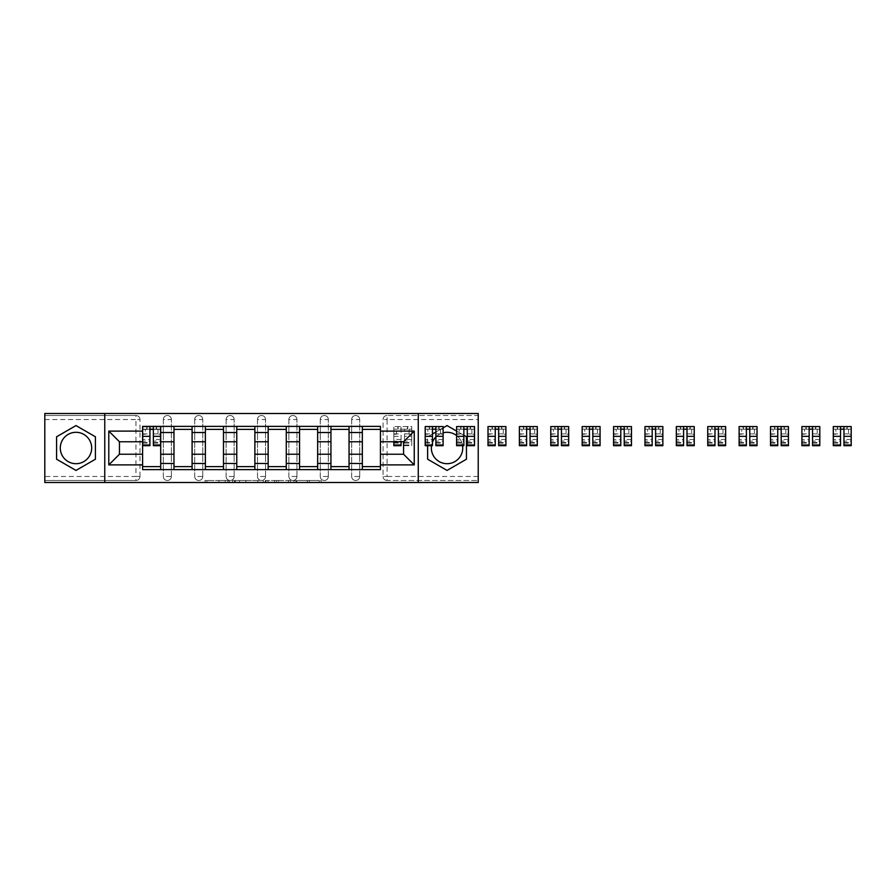 <?xml version="1.0" encoding="UTF-8"?>
<svg xmlns="http://www.w3.org/2000/svg" width="896" height="896" viewBox="0 0 896 896"><rect width="100%" height="100%" fill="white"/><g stroke="black" fill="none" stroke-linecap="round" stroke-linejoin="round"><path stroke-width="0.67" stroke-dasharray="4.48 3.36" d="M229.32 482.507L206.954 482.507L229.32 482.507L229.32 480.502L218.904 480.502L218.904 482.507L218.904 480.502L229.32 480.502L229.32 482.507L229.32 480.502L218.904 480.502L218.904 482.507L218.904 480.502L229.32 480.502L206.954 480.502L229.32 480.502M351.669 419.53A4.021 4.021 0 0 1 355.69 415.498A4.021 4.021 0 0 1 359.71 419.53A4.021 4.021 0 0 0 355.69 415.498A4.021 4.021 0 0 0 351.669 419.53L351.669 476.47A4.021 4.021 0 0 0 355.69 480.502A4.021 4.021 0 0 0 359.71 476.47L359.71 419.53A4.021 4.021 0 0 0 355.69 415.498A4.021 4.021 0 0 0 351.669 419.53L351.669 476.47A4.021 4.021 0 0 0 355.69 480.502A4.021 4.021 0 0 0 359.71 476.47L359.71 419.53L351.669 419.53M320.275 419.53A4.021 4.021 0 0 1 324.296 415.498A4.021 4.021 0 0 1 328.328 419.53A4.021 4.021 0 0 0 324.296 415.498A4.021 4.021 0 0 0 320.275 419.53L320.275 476.47A4.021 4.021 0 0 0 324.296 480.502A4.021 4.021 0 0 0 328.328 476.47L328.328 419.53A4.021 4.021 0 0 0 324.296 415.498A4.021 4.021 0 0 0 320.275 419.53L320.275 476.47A4.021 4.021 0 0 0 324.296 480.502A4.021 4.021 0 0 0 328.328 476.47L328.328 419.53L320.275 419.53M288.882 419.53A4.021 4.021 0 0 1 292.902 415.498A4.021 4.021 0 0 1 296.934 419.53A4.021 4.021 0 0 0 292.902 415.498A4.021 4.021 0 0 0 288.882 419.53L288.882 476.47A4.021 4.021 0 0 0 292.902 480.502A4.021 4.021 0 0 0 296.934 476.47L296.934 419.53A4.021 4.021 0 0 0 292.902 415.498A4.021 4.021 0 0 0 288.882 419.53L288.882 476.47A4.021 4.021 0 0 0 292.902 480.502A4.021 4.021 0 0 0 296.934 476.47L296.934 419.53L288.882 419.53M257.488 419.53A4.021 4.021 0 0 1 261.52 415.498A4.021 4.021 0 0 1 265.541 419.53A4.021 4.021 0 0 0 261.52 415.498A4.021 4.021 0 0 0 257.488 419.53L257.488 476.47A4.021 4.021 0 0 0 261.52 480.502A4.021 4.021 0 0 0 265.541 476.47L265.541 419.53A4.021 4.021 0 0 0 261.52 415.498A4.021 4.021 0 0 0 257.488 419.53L257.488 476.47A4.021 4.021 0 0 0 261.52 480.502A4.021 4.021 0 0 0 265.541 476.47L265.541 419.53L257.488 419.53M226.106 419.53A4.021 4.021 0 0 1 230.126 415.498A4.021 4.021 0 0 1 234.147 419.53A4.021 4.021 0 0 0 230.126 415.498A4.021 4.021 0 0 0 226.106 419.53L226.106 476.47A4.021 4.021 0 0 0 230.126 480.502A4.021 4.021 0 0 0 234.147 476.47L234.147 419.53A4.021 4.021 0 0 0 230.126 415.498A4.021 4.021 0 0 0 226.106 419.53L226.106 476.47A4.021 4.021 0 0 0 230.126 480.502A4.021 4.021 0 0 0 234.147 476.47L234.147 419.53L226.106 419.53M194.712 419.53A4.021 4.021 0 0 1 198.733 415.498A4.021 4.021 0 0 1 202.765 419.53A4.021 4.021 0 0 0 198.733 415.498A4.021 4.021 0 0 0 194.712 419.53L194.712 476.47A4.021 4.021 0 0 0 198.733 480.502A4.021 4.021 0 0 0 202.765 476.47L202.765 419.53A4.021 4.021 0 0 0 198.733 415.498A4.021 4.021 0 0 0 194.712 419.53L194.712 476.47A4.021 4.021 0 0 0 198.733 480.502A4.021 4.021 0 0 0 202.765 476.47L202.765 419.53L194.712 419.53M163.318 419.53A4.021 4.021 0 0 1 167.339 415.498A4.021 4.021 0 0 1 171.371 419.53A4.021 4.021 0 0 0 167.339 415.498A4.021 4.021 0 0 0 163.318 419.53L163.318 476.47A4.021 4.021 0 0 0 167.339 480.502A4.021 4.021 0 0 0 171.371 476.47L171.371 419.53A4.021 4.021 0 0 0 167.339 415.498A4.021 4.021 0 0 0 163.318 419.53L163.318 476.47A4.021 4.021 0 0 0 167.339 480.502A4.021 4.021 0 0 0 171.371 476.47L171.371 419.53L163.318 419.53M75.992 463.691A15.691 15.691 0 0 1 60.29 448A15.691 15.691 0 0 1 75.992 432.309A15.691 15.691 0 0 1 91.683 448A15.691 15.691 0 0 1 75.992 463.691M447.048 463.691A15.691 15.691 0 0 1 431.346 448A15.691 15.691 0 0 1 447.048 432.309A15.691 15.691 0 0 1 462.739 448A15.691 15.691 0 0 1 447.048 463.691M431.525 445.682A15.691 15.691 0 0 1 432.454 442.21M435.882 436.968A15.691 15.691 0 0 1 443.117 432.802M319.245 482.507L295.938 482.507L319.245 482.507L319.245 480.502L309.266 480.502L321.216 480.502L321.216 482.507L321.216 480.502L295.938 480.502L321.216 480.502L321.216 482.507L321.216 480.502L319.245 480.502L319.245 482.507M307.294 482.507L296.722 482.507L307.294 482.507L307.294 480.502L309.266 480.502L307.294 480.502L307.294 482.507L307.294 480.502L296.722 480.502L296.722 482.507L296.722 480.502L307.294 480.502L307.294 482.507M293.955 482.507L295.938 482.507L293.955 482.507L293.955 480.502L295.938 480.502L293.955 480.502L293.955 482.507M204.982 482.507L206.954 482.507L204.982 482.507L204.982 480.502L206.954 480.502L204.982 480.502L204.982 482.507M478.229 476.47L387.083 476.47L387.083 480.502L478.229 480.502L478.229 482.507L44.8 482.507L44.8 480.502L135.957 480.502A4.021 4.021 0 0 0 139.978 476.47L139.978 419.53A4.021 4.021 0 0 0 135.957 415.498A4.021 4.021 0 0 1 139.978 419.53A4.021 4.021 0 0 0 135.957 415.498L44.8 415.498L44.8 413.493L478.229 413.493L478.229 415.498L387.083 415.498A4.021 4.021 0 0 0 383.051 419.53L383.051 476.47A4.021 4.021 0 0 0 387.083 480.502A4.021 4.021 0 0 1 383.051 476.47A4.021 4.021 0 0 0 387.083 480.502L478.229 480.502L478.229 415.498L387.083 415.498A4.021 4.021 0 0 0 383.051 419.53L383.051 476.47L387.083 476.47L387.083 419.53L478.229 419.53M259.784 482.507L257.813 482.507L259.784 482.507L259.784 480.502L259.784 482.507M234.506 482.507L257.813 482.507L232.534 482.507L234.506 482.507L234.506 480.502L259.784 480.502L232.534 480.502L232.534 482.507L232.534 480.502L234.506 480.502L234.506 482.507M265.216 482.507L290.506 482.507L263.245 482.507L265.216 482.507L265.216 480.502L290.506 480.502L290.506 482.507L290.506 480.502L278.555 480.502L278.555 482.507M456.602 435.546A15.691 15.691 0 0 1 462.571 445.682M139.978 476.47L139.978 419.53L135.957 419.53L135.957 476.47L44.8 476.47L44.8 480.502L135.957 480.502A4.021 4.021 0 0 0 139.978 476.47A4.021 4.021 0 0 1 135.957 480.502L135.957 476.47L139.978 476.47M44.8 419.53L135.957 419.53L135.957 415.498L44.8 415.498L44.8 476.47M362.331 426.373L380.442 426.373L380.442 429.386L362.331 429.386L362.331 426.373L349.048 426.373L349.048 429.386L330.938 429.386L330.938 426.373L317.654 426.373L317.654 429.386L299.544 429.386L299.544 426.373L286.272 426.373L286.272 429.386L268.162 429.386L268.162 426.373L254.878 426.373L254.878 429.386L236.768 429.386L236.768 426.373L223.485 426.373L223.485 429.386L205.374 429.386L205.374 426.373L192.091 426.373L192.091 429.386L173.981 429.386L173.981 426.373L160.709 426.373L160.709 429.386L142.598 429.386L142.598 466.614L160.709 466.614L160.709 429.386M160.709 466.614L160.709 469.627L173.981 469.627L173.981 466.614L192.091 466.614L192.091 429.386M173.981 429.386L173.981 466.614M192.091 466.614L192.091 469.627L205.374 469.627L205.374 466.614L223.485 466.614L223.485 429.386M205.374 429.386L205.374 466.614M223.485 466.614L223.485 469.627L236.768 469.627L236.768 466.614L254.878 466.614L254.878 429.386M236.768 429.386L236.768 466.614M254.878 466.614L254.878 469.627L268.162 469.627L268.162 466.614L286.272 466.614L286.272 429.386M268.162 429.386L268.162 466.614M286.272 466.614L286.272 469.627L299.544 469.627L299.544 466.614L317.654 466.614L317.654 429.386M299.544 429.386L299.544 466.614M317.654 466.614L317.654 469.627L330.938 469.627L330.938 466.614L349.048 466.614L349.048 429.386M330.938 429.386L330.938 466.614M349.048 466.614L349.048 469.627L362.331 469.627L362.331 466.614L380.442 466.614L380.442 429.386M362.331 429.386L362.331 466.614M349.048 454.238L362.331 454.238M317.654 454.238L330.938 454.238M286.272 454.238L299.544 454.238M254.878 454.238L268.162 454.238M223.485 454.238L236.768 454.238M192.091 454.238L205.374 454.238M160.709 454.238L173.981 454.238M362.331 441.762L349.048 441.762M330.938 441.762L317.654 441.762M299.544 441.762L286.272 441.762M268.162 441.762L254.878 441.762M236.768 441.762L223.485 441.762M205.374 441.762L192.091 441.762M173.981 441.762L160.709 441.762M142.598 441.762L119.459 441.762L119.459 454.238L142.598 454.238M104.765 482.507L104.765 413.493M418.264 482.507L418.264 413.493M463.848 435.277L456.602 431.099M432.454 434L427.627 436.789L427.627 444.987M443.117 427.84L435.882 432.029M380.442 454.238L403.581 454.238L403.581 441.762L380.442 441.762M160.709 469.627L142.598 469.627L142.598 466.614M142.598 429.386L142.598 426.373L160.709 426.373M173.981 426.373L192.091 426.373M205.374 426.373L223.485 426.373M236.768 426.373L254.878 426.373M268.162 426.373L286.272 426.373M299.544 426.373L317.654 426.373M330.938 426.373L349.048 426.373M380.442 466.614L380.442 469.627L362.331 469.627M349.048 469.627L330.938 469.627M317.654 469.627L299.544 469.627M286.272 469.627L268.162 469.627M254.878 469.627L236.768 469.627M223.485 469.627L205.374 469.627M192.091 469.627L173.981 469.627M142.699 429.386L149.934 429.386M153.362 429.386L160.608 429.386M359.71 476.47A4.021 4.021 0 0 1 355.69 480.502A4.021 4.021 0 0 1 351.669 476.47L359.71 476.47M328.328 476.47A4.021 4.021 0 0 1 324.296 480.502A4.021 4.021 0 0 1 320.275 476.47L328.328 476.47M296.934 476.47A4.021 4.021 0 0 1 292.902 480.502A4.021 4.021 0 0 1 288.882 476.47L296.934 476.47M265.541 476.47A4.021 4.021 0 0 1 261.52 480.502A4.021 4.021 0 0 1 257.488 476.47L265.541 476.47M234.147 476.47A4.021 4.021 0 0 1 230.126 480.502A4.021 4.021 0 0 1 226.106 476.47L234.147 476.47M202.765 476.47A4.021 4.021 0 0 1 198.733 480.502A4.021 4.021 0 0 1 194.712 476.47L202.765 476.47M171.371 476.47A4.021 4.021 0 0 1 167.339 480.502A4.021 4.021 0 0 1 163.318 476.47L171.371 476.47M95.413 436.789L75.992 425.578L56.571 436.789L56.571 459.211L75.992 470.422L95.413 459.211L95.413 436.789M466.458 436.789L447.048 425.578L427.627 436.789L427.627 459.211L447.048 470.422L466.458 459.211L466.458 436.789M236.678 482.507L239.546 482.507L236.678 482.507L236.678 480.502L235.301 480.502L235.301 482.507L235.301 480.502L239.546 480.502L236.678 480.502L236.678 482.507M239.546 482.507L245.862 482.507L239.546 482.507L239.546 480.502L245.862 480.502L245.862 482.507L245.862 480.502L239.546 480.502L239.546 482.507M265.216 480.502L276.573 480.502L276.573 482.507L276.573 480.502L274.602 480.502L276.573 480.502L276.573 482.507L276.573 480.502L278.555 480.502M266.011 480.502L266.011 482.507L266.011 480.502M263.245 480.502L263.245 482.507L263.245 480.502M160.608 439.488L153.362 439.488L153.362 429.184L160.608 429.184L160.608 426.574L156.274 426.574L156.274 429.184L160.608 429.184L157.987 429.184L157.987 434.213L160.608 434.213L160.608 429.184L160.608 434.213L157.987 434.213L157.987 429.184L160.608 429.184L160.608 445.682M142.699 443.072L149.934 443.072L149.934 439.488L142.699 439.488L142.699 443.072L142.699 429.184L156.274 429.184L156.274 426.574L142.699 426.574L142.699 434.213L145.309 434.213L145.309 429.184L142.699 429.184L142.699 434.213L145.309 434.213L145.309 429.184L142.699 429.184L149.934 429.184L149.934 426.574M153.362 439.488L153.362 441.112L160.608 441.112M153.362 441.112L153.362 445.682M142.699 433.877L149.934 433.877L149.934 429.184M149.934 433.877L149.934 443.072M149.934 439.488L149.934 445.682M142.699 439.488L142.699 441.112L149.934 441.112M142.699 441.112L142.699 445.682M153.362 429.184L153.362 426.574M147.022 426.574L147.022 429.184L147.022 426.574M393.826 441.762L393.826 426.574L393.826 434.213L396.435 434.213L396.435 429.184L393.826 429.184L393.826 434.213L396.435 434.213L396.435 429.184L393.826 429.184L407.4 429.184L407.4 426.574L407.4 429.184L411.734 429.184L409.114 429.184L409.114 434.213L411.734 434.213L411.734 429.184L411.734 434.213L409.114 434.213L409.114 429.184L411.734 429.184L411.734 445.682L411.734 426.574L393.826 426.574L411.734 426.574L411.734 429.184L404.488 429.184L404.488 436.341L411.734 436.341M411.734 439.488L404.488 439.488L404.488 443.072L404.488 429.184L401.061 429.184L401.061 426.574L401.061 441.762M404.488 439.488L404.488 441.112L411.734 441.112M404.488 441.112L404.488 436.341M401.061 439.488L393.826 439.488L393.826 429.184L401.061 429.184L401.061 445.682M393.826 439.488L393.826 441.112L401.061 441.112M393.826 441.112L393.826 445.682M398.149 426.574L398.149 429.184L398.149 426.574M443.117 439.488L435.882 439.488L435.882 429.184L443.117 429.184L443.117 426.574L438.794 426.574L438.794 429.184L443.117 429.184L440.507 429.184L440.507 434.213L443.117 434.213L443.117 429.184L443.117 434.213L440.507 434.213L440.507 429.184L443.117 429.184L443.117 445.682M425.208 443.072L432.454 443.072L432.454 439.488L425.208 439.488L425.208 443.072L425.208 429.184L438.794 429.184L438.794 426.574L425.208 426.574L425.208 434.213L427.829 434.213L427.829 429.184L425.208 429.184L425.208 434.213L427.829 434.213L427.829 429.184L425.208 429.184L432.454 429.184L432.454 426.574M435.882 439.488L435.882 441.112L443.117 441.112M435.882 441.112L435.882 445.682M425.208 433.877L432.454 433.877L432.454 429.184M432.454 433.877L432.454 443.072M432.454 439.488L432.454 445.682M425.208 439.488L425.208 441.112L432.454 441.112M425.208 441.112L425.208 445.682M435.882 429.184L435.882 426.574M429.542 426.574L429.542 429.184L429.542 426.574M474.51 439.488L467.264 439.488L467.264 429.184L474.51 429.184L474.51 426.574L470.187 426.574L470.187 429.184L474.51 429.184L471.89 429.184L471.89 434.213L474.51 434.213L474.51 429.184L474.51 434.213L471.89 434.213L471.89 429.184L474.51 429.184L474.51 445.682M456.602 443.072L463.848 443.072L463.848 439.488L456.602 439.488L456.602 443.072L456.602 429.184L470.187 429.184L470.187 426.574L456.602 426.574L456.602 434.213L459.222 434.213L459.222 429.184L456.602 429.184L456.602 434.213L459.222 434.213L459.222 429.184L456.602 429.184L463.848 429.184L463.848 426.574M467.264 439.488L467.264 441.112L474.51 441.112M467.264 441.112L467.264 445.682M456.602 433.877L463.848 433.877L463.848 429.184M463.848 433.877L463.848 443.072M463.848 439.488L463.848 445.682M456.602 439.488L456.602 441.112L463.848 441.112M456.602 441.112L456.602 445.682M467.264 429.184L467.264 426.574M460.925 426.574L460.925 429.184L460.925 426.574M505.904 439.488L498.658 439.488L498.658 429.184L505.904 429.184L505.904 426.574L501.581 426.574L501.581 429.184L505.904 429.184L503.283 429.184L503.283 434.213L505.904 434.213L505.904 429.184L505.904 434.213L503.283 434.213L503.283 429.184L505.904 429.184L505.904 445.682M487.995 443.072L495.242 443.072L495.242 439.488L487.995 439.488L487.995 443.072L487.995 429.184L501.581 429.184L501.581 426.574L487.995 426.574L487.995 434.213L490.605 434.213L490.605 429.184L487.995 429.184L487.995 434.213L490.605 434.213L490.605 429.184L487.995 429.184L495.242 429.184L495.242 426.574M498.658 439.488L498.658 441.112L505.904 441.112M498.658 441.112L498.658 445.682M487.995 433.877L495.242 433.877L495.242 429.184M495.242 433.877L495.242 443.072M495.242 439.488L495.242 445.682M487.995 439.488L487.995 441.112L495.242 441.112M487.995 441.112L487.995 445.682M498.658 429.184L498.658 426.574M492.318 426.574L492.318 429.184L492.318 426.574M537.298 439.488L530.051 439.488L530.051 429.184L537.298 429.184L537.298 426.574L532.963 426.574L532.963 429.184L537.298 429.184L534.677 429.184L534.677 434.213L537.298 434.213L537.298 429.184L537.298 434.213L534.677 434.213L534.677 429.184L537.298 429.184L537.298 445.682M519.389 443.072L526.624 443.072L526.624 439.488L519.389 439.488L519.389 443.072L519.389 429.184L532.963 429.184L532.963 426.574L519.389 426.574L519.389 434.213L521.998 434.213L521.998 429.184L519.389 429.184L519.389 434.213L521.998 434.213L521.998 429.184L519.389 429.184L526.624 429.184L526.624 426.574M530.051 439.488L530.051 441.112L537.298 441.112M530.051 441.112L530.051 445.682M519.389 433.877L526.624 433.877L526.624 429.184M526.624 433.877L526.624 443.072M526.624 439.488L526.624 445.682M519.389 439.488L519.389 441.112L526.624 441.112M519.389 441.112L519.389 445.682M530.051 429.184L530.051 426.574M523.712 426.574L523.712 429.184L523.712 426.574M568.68 439.488L561.445 439.488L561.445 429.184L568.68 429.184L568.68 426.574L564.357 426.574L564.357 429.184L568.68 429.184L566.07 429.184L566.07 434.213L568.68 434.213L568.68 429.184L568.68 434.213L566.07 434.213L566.07 429.184L568.68 429.184L568.68 445.682M550.771 443.072L558.018 443.072L558.018 439.488L550.771 439.488L550.771 443.072L550.771 429.184L564.357 429.184L564.357 426.574L550.771 426.574L550.771 434.213L553.392 434.213L553.392 429.184L550.771 429.184L550.771 434.213L553.392 434.213L553.392 429.184L550.771 429.184L558.018 429.184L558.018 426.574M561.445 439.488L561.445 441.112L568.68 441.112M561.445 441.112L561.445 445.682M550.771 433.877L558.018 433.877L558.018 429.184M558.018 433.877L558.018 443.072M558.018 439.488L558.018 445.682M550.771 439.488L550.771 441.112L558.018 441.112M550.771 441.112L550.771 445.682M561.445 429.184L561.445 426.574M555.106 426.574L555.106 429.184L555.106 426.574M600.074 439.488L592.827 439.488L592.827 429.184L600.074 429.184L600.074 426.574L595.75 426.574L595.75 429.184L600.074 429.184L597.453 429.184L597.453 434.213L600.074 434.213L600.074 429.184L600.074 434.213L597.453 434.213L597.453 429.184L600.074 429.184L600.074 445.682M582.165 443.072L589.411 443.072L589.411 439.488L582.165 439.488L582.165 443.072L582.165 429.184L595.75 429.184L595.75 426.574L582.165 426.574L582.165 434.213L584.786 434.213L584.786 429.184L582.165 429.184L582.165 434.213L584.786 434.213L584.786 429.184L582.165 429.184L589.411 429.184L589.411 426.574M592.827 439.488L592.827 441.112L600.074 441.112M592.827 441.112L592.827 445.682M582.165 433.877L589.411 433.877L589.411 429.184M589.411 433.877L589.411 443.072M589.411 439.488L589.411 445.682M582.165 439.488L582.165 441.112L589.411 441.112M582.165 441.112L582.165 445.682M592.827 429.184L592.827 426.574M586.488 426.574L586.488 429.184L586.488 426.574M631.467 439.488L624.221 439.488L624.221 429.184L631.467 429.184L631.467 426.574L627.144 426.574L627.144 429.184L631.467 429.184L628.846 429.184L628.846 434.213L631.467 434.213L631.467 429.184L631.467 434.213L628.846 434.213L628.846 429.184L631.467 429.184L631.467 445.682M613.558 443.072L620.805 443.072L620.805 439.488L613.558 439.488L613.558 443.072L613.558 429.184L627.144 429.184L627.144 426.574L613.558 426.574L613.558 434.213L616.168 434.213L616.168 429.184L613.558 429.184L613.558 434.213L616.168 434.213L616.168 429.184L613.558 429.184L620.805 429.184L620.805 426.574M624.221 439.488L624.221 441.112L631.467 441.112M624.221 441.112L624.221 445.682M613.558 433.877L620.805 433.877L620.805 429.184M620.805 433.877L620.805 443.072M620.805 439.488L620.805 445.682M613.558 439.488L613.558 441.112L620.805 441.112M613.558 441.112L613.558 445.682M624.221 429.184L624.221 426.574M617.882 426.574L617.882 429.184L617.882 426.574M662.861 439.488L655.614 439.488L655.614 429.184L662.861 429.184L662.861 426.574L658.526 426.574L658.526 429.184L662.861 429.184L660.24 429.184L660.24 434.213L662.861 434.213L662.861 429.184L662.861 434.213L660.24 434.213L660.24 429.184L662.861 429.184L662.861 445.682M644.952 443.072L652.187 443.072L652.187 439.488L644.952 439.488L644.952 443.072L644.952 429.184L658.526 429.184L658.526 426.574L644.952 426.574L644.952 434.213L647.562 434.213L647.562 429.184L644.952 429.184L644.952 434.213L647.562 434.213L647.562 429.184L644.952 429.184L652.187 429.184L652.187 426.574M655.614 439.488L655.614 441.112L662.861 441.112M655.614 441.112L655.614 445.682M644.952 433.877L652.187 433.877L652.187 429.184M652.187 433.877L652.187 443.072M652.187 439.488L652.187 445.682M644.952 439.488L644.952 441.112L652.187 441.112M644.952 441.112L644.952 445.682M655.614 429.184L655.614 426.574M649.275 426.574L649.275 429.184L649.275 426.574M694.243 439.488L686.997 439.488L686.997 429.184L694.243 429.184L694.243 426.574L689.92 426.574L689.92 429.184L694.243 429.184L691.634 429.184L691.634 434.213L694.243 434.213L694.243 429.184L694.243 434.213L691.634 434.213L691.634 429.184L694.243 429.184L694.243 445.682M676.334 443.072L683.581 443.072L683.581 439.488L676.334 439.488L676.334 443.072L676.334 429.184L689.92 429.184L689.92 426.574L676.334 426.574L676.334 434.213L678.955 434.213L678.955 429.184L676.334 429.184L676.334 434.213L678.955 434.213L678.955 429.184L676.334 429.184L683.581 429.184L683.581 426.574M686.997 439.488L686.997 441.112L694.243 441.112M686.997 441.112L686.997 445.682M676.334 433.877L683.581 433.877L683.581 429.184M683.581 433.877L683.581 443.072M683.581 439.488L683.581 445.682M676.334 439.488L676.334 441.112L683.581 441.112M676.334 441.112L676.334 445.682M686.997 429.184L686.997 426.574M680.669 426.574L680.669 429.184L680.669 426.574M725.637 439.488L718.39 439.488L718.39 429.184L725.637 429.184L725.637 426.574L721.314 426.574L721.314 429.184L725.637 429.184L723.016 429.184L723.016 434.213L725.637 434.213L725.637 429.184L725.637 434.213L723.016 434.213L723.016 429.184L725.637 429.184L725.637 445.682M707.728 443.072L714.974 443.072L714.974 439.488L707.728 439.488L707.728 443.072L707.728 429.184L721.314 429.184L721.314 426.574L707.728 426.574L707.728 434.213L710.349 434.213L710.349 429.184L707.728 429.184L707.728 434.213L710.349 434.213L710.349 429.184L707.728 429.184L714.974 429.184L714.974 426.574M718.39 439.488L718.39 441.112L725.637 441.112M718.39 441.112L718.39 445.682M707.728 433.877L714.974 433.877L714.974 429.184M714.974 433.877L714.974 443.072M714.974 439.488L714.974 445.682M707.728 439.488L707.728 441.112L714.974 441.112M707.728 441.112L707.728 445.682M718.39 429.184L718.39 426.574M712.051 426.574L712.051 429.184L712.051 426.574M757.03 439.488L749.784 439.488L749.784 429.184L757.03 429.184L757.03 426.574L752.696 426.574L752.696 429.184L757.03 429.184L754.41 429.184L754.41 434.213L757.03 434.213L757.03 429.184L757.03 434.213L754.41 434.213L754.41 429.184L757.03 429.184L757.03 445.682M739.122 443.072L746.368 443.072L746.368 439.488L739.122 439.488L739.122 443.072L739.122 429.184L752.696 429.184L752.696 426.574L739.122 426.574L739.122 434.213L741.731 434.213L741.731 429.184L739.122 429.184L739.122 434.213L741.731 434.213L741.731 429.184L739.122 429.184L746.368 429.184L746.368 426.574M749.784 439.488L749.784 441.112L757.03 441.112M749.784 441.112L749.784 445.682M739.122 433.877L746.368 433.877L746.368 429.184M746.368 433.877L746.368 443.072M746.368 439.488L746.368 445.682M739.122 439.488L739.122 441.112L746.368 441.112M739.122 441.112L739.122 445.682M749.784 429.184L749.784 426.574M743.445 426.574L743.445 429.184L743.445 426.574M788.424 439.488L781.178 439.488L781.178 429.184L788.424 429.184L788.424 426.574L784.09 426.574L784.09 429.184L788.424 429.184L785.803 429.184L785.803 434.213L788.424 434.213L788.424 429.184L788.424 434.213L785.803 434.213L785.803 429.184L788.424 429.184L788.424 445.682M770.515 443.072L777.75 443.072L777.75 439.488L770.515 439.488L770.515 443.072L770.515 429.184L784.09 429.184L784.09 426.574L770.515 426.574L770.515 434.213L773.125 434.213L773.125 429.184L770.515 429.184L770.515 434.213L773.125 434.213L773.125 429.184L770.515 429.184L777.75 429.184L777.75 426.574M781.178 439.488L781.178 441.112L788.424 441.112M781.178 441.112L781.178 445.682M770.515 433.877L777.75 433.877L777.75 429.184M777.75 433.877L777.75 443.072M777.75 439.488L777.75 445.682M770.515 439.488L770.515 441.112L777.75 441.112M770.515 441.112L770.515 445.682M781.178 429.184L781.178 426.574M774.838 426.574L774.838 429.184L774.838 426.574M819.806 439.488L812.56 439.488L812.56 429.184L819.806 429.184L819.806 426.574L815.483 426.574L815.483 429.184L819.806 429.184L817.197 429.184L817.197 434.213L819.806 434.213L819.806 429.184L819.806 434.213L817.197 434.213L817.197 429.184L819.806 429.184L819.806 445.682M801.898 443.072L809.144 443.072L809.144 439.488L801.898 439.488L801.898 443.072L801.898 429.184L815.483 429.184L815.483 426.574L801.898 426.574L801.898 434.213L804.518 434.213L804.518 429.184L801.898 429.184L801.898 434.213L804.518 434.213L804.518 429.184L801.898 429.184L809.144 429.184L809.144 426.574M812.56 439.488L812.56 441.112L819.806 441.112M812.56 441.112L812.56 445.682M801.898 433.877L809.144 433.877L809.144 429.184M809.144 433.877L809.144 443.072M809.144 439.488L809.144 445.682M801.898 439.488L801.898 441.112L809.144 441.112M801.898 441.112L801.898 445.682M812.56 429.184L812.56 426.574M806.232 426.574L806.232 429.184L806.232 426.574M851.2 439.488L843.954 439.488L843.954 429.184L851.2 429.184L851.2 426.574L846.877 426.574L846.877 429.184L851.2 429.184L848.579 429.184L848.579 434.213L851.2 434.213L851.2 429.184L851.2 434.213L848.579 434.213L848.579 429.184L851.2 429.184L851.2 445.682M833.291 443.072L840.538 443.072L840.538 439.488L833.291 439.488L833.291 443.072L833.291 429.184L846.877 429.184L846.877 426.574L833.291 426.574L833.291 434.213L835.912 434.213L835.912 429.184L833.291 429.184L833.291 434.213L835.912 434.213L835.912 429.184L833.291 429.184L840.538 429.184L840.538 426.574M843.954 439.488L843.954 441.112L851.2 441.112M843.954 441.112L843.954 445.682M833.291 433.877L840.538 433.877L840.538 429.184M840.538 433.877L840.538 443.072M840.538 439.488L840.538 445.682M833.291 439.488L833.291 441.112L840.538 441.112M833.291 441.112L833.291 445.682M843.954 429.184L843.954 426.574M837.614 426.574L837.614 429.184L837.614 426.574M227.942 480.502L227.942 482.507L227.942 480.502M387.083 415.498A4.021 4.021 0 0 0 383.051 419.53L387.083 419.53L387.083 415.498M225.221 480.502L225.221 482.507L225.221 480.502M206.954 480.502L206.954 482.507L206.954 480.502M257.813 480.502L257.813 482.507L257.813 480.502M288.523 480.502L288.523 482.507L288.523 480.502M274.602 480.502L274.602 482.507L274.602 480.502M267.982 480.502L267.982 482.507L267.982 480.502M309.266 480.502L309.266 482.507L309.266 480.502M295.938 480.502L295.938 482.507L295.938 480.502M156.576 426.574L156.576 429.184M153.362 433.877L160.608 433.877M153.362 442.523L160.608 442.523M142.699 442.523L149.934 442.523M146.72 426.574L146.72 429.184M407.702 426.574L407.702 429.184M404.488 433.877L411.734 433.877M404.488 442.523L411.734 442.523M404.488 444.987L411.734 444.987M393.826 433.877L401.061 433.877M393.826 442.523L401.061 442.523M393.826 436.341L401.061 436.341M397.846 426.574L397.846 429.184M439.096 426.574L439.096 429.184M435.882 433.877L443.117 433.877M435.882 442.523L443.117 442.523M425.208 442.523L432.454 442.523M429.24 426.574L429.24 429.184M470.49 426.574L470.49 429.184M467.264 433.877L474.51 433.877M467.264 442.523L474.51 442.523M456.602 442.523L463.848 442.523M460.622 426.574L460.622 429.184M501.872 426.574L501.872 429.184M498.658 433.877L505.904 433.877M498.658 442.523L505.904 442.523M487.995 442.523L495.242 442.523M492.016 426.574L492.016 429.184M533.266 426.574L533.266 429.184M530.051 433.877L537.298 433.877M530.051 442.523L537.298 442.523M519.389 442.523L526.624 442.523M523.41 426.574L523.41 429.184M564.659 426.574L564.659 429.184M561.445 433.877L568.68 433.877M561.445 442.523L568.68 442.523M550.771 442.523L558.018 442.523M554.803 426.574L554.803 429.184M596.053 426.574L596.053 429.184M592.827 433.877L600.074 433.877M592.827 442.523L600.074 442.523M582.165 442.523L589.411 442.523M586.186 426.574L586.186 429.184M627.435 426.574L627.435 429.184M624.221 433.877L631.467 433.877M624.221 442.523L631.467 442.523M613.558 442.523L620.805 442.523M617.579 426.574L617.579 429.184M658.829 426.574L658.829 429.184M655.614 433.877L662.861 433.877M655.614 442.523L662.861 442.523M644.952 442.523L652.187 442.523M648.973 426.574L648.973 429.184M690.222 426.574L690.222 429.184M686.997 433.877L694.243 433.877M686.997 442.523L694.243 442.523M676.334 442.523L683.581 442.523M680.366 426.574L680.366 429.184M721.616 426.574L721.616 429.184M718.39 433.877L725.637 433.877M718.39 442.523L725.637 442.523M707.728 442.523L714.974 442.523M711.749 426.574L711.749 429.184M752.998 426.574L752.998 429.184M749.784 433.877L757.03 433.877M749.784 442.523L757.03 442.523M739.122 442.523L746.368 442.523M743.142 426.574L743.142 429.184M784.392 426.574L784.392 429.184M781.178 433.877L788.424 433.877M781.178 442.523L788.424 442.523M770.515 442.523L777.75 442.523M774.536 426.574L774.536 429.184M815.786 426.574L815.786 429.184M812.56 433.877L819.806 433.877M812.56 442.523L819.806 442.523M801.898 442.523L809.144 442.523M805.93 426.574L805.93 429.184M847.179 426.574L847.179 429.184M843.954 433.877L851.2 433.877M843.954 442.523L851.2 442.523M833.291 442.523L840.538 442.523M837.312 426.574L837.312 429.184M153.362 443.072L160.608 443.072M404.488 443.072L411.734 443.072M404.488 445.682L411.734 445.682M393.826 443.072L401.061 443.072M435.882 443.072L443.117 443.072M467.264 443.072L474.51 443.072M498.658 443.072L505.904 443.072M530.051 443.072L537.298 443.072M561.445 443.072L568.68 443.072M592.827 443.072L600.074 443.072M624.221 443.072L631.467 443.072M655.614 443.072L662.861 443.072M686.997 443.072L694.243 443.072M718.39 443.072L725.637 443.072M749.784 443.072L757.03 443.072M781.178 443.072L788.424 443.072M812.56 443.072L819.806 443.072M843.954 443.072L851.2 443.072"/><path stroke-width="1.34" d="M75.992 463.691A15.691 15.691 0 0 1 60.29 448A15.691 15.691 0 0 1 75.992 432.309A15.691 15.691 0 0 1 91.683 448A15.691 15.691 0 0 1 75.992 463.691M462.571 445.682A15.691 15.691 0 0 1 447.048 463.691A15.691 15.691 0 0 1 431.525 445.682M432.454 442.21A15.691 15.691 0 0 1 435.882 436.968M443.117 432.802A15.691 15.691 0 0 1 456.602 435.546M418.264 482.507L478.229 482.507L478.229 413.493L44.8 413.493L44.8 482.507L418.264 482.507L418.264 413.493M173.981 469.627L173.981 432.51L160.709 432.51L160.709 469.627M160.709 432.51L160.709 426.373M173.981 432.51L173.981 426.373M192.091 426.373L192.091 469.627M205.374 469.627L205.374 426.373M223.485 426.373L223.485 469.627M236.768 469.627L236.768 426.373M254.878 426.373L254.878 469.627M268.162 469.627L268.162 426.373M286.272 426.373L286.272 469.627M299.544 469.627L299.544 426.373M317.654 426.373L317.654 469.627M330.938 469.627L330.938 426.373M349.048 426.373L349.048 469.627M362.331 469.627L362.331 426.373M362.331 454.238L349.048 454.238M330.938 454.238L317.654 454.238M299.544 454.238L286.272 454.238M268.162 454.238L254.878 454.238M236.768 454.238L223.485 454.238M205.374 454.238L192.091 454.238M173.981 454.238L160.709 454.238M362.331 441.762L349.048 441.762M330.938 441.762L317.654 441.762M299.544 441.762L286.272 441.762M268.162 441.762L254.878 441.762M236.768 441.762L223.485 441.762M205.374 441.762L192.091 441.762M173.981 441.762L160.709 441.762M119.459 454.238L142.598 454.238L142.598 441.762L119.459 441.762L119.459 454.238L108.786 464.901L108.786 431.099L142.598 431.099L142.598 441.762M380.442 441.762L380.442 454.238L403.581 454.238L403.581 441.762L380.442 441.762L380.442 426.373L142.598 426.373L142.598 431.099M380.442 431.099L414.243 431.099L414.243 464.901L380.442 464.901L380.442 454.238M142.598 454.238L142.598 469.627L380.442 469.627L380.442 464.901M142.598 464.901L108.786 464.901M104.765 482.507L104.765 413.493M95.413 436.789L75.992 425.578L56.571 436.789L56.571 459.211L75.992 470.422L95.413 459.211L95.413 436.789M427.627 444.987L427.627 459.211L447.048 470.422L466.458 459.211L466.458 436.789L463.848 435.277M456.602 431.099L447.048 425.578L443.117 427.84M435.882 432.029L432.454 434M160.709 466.614L142.598 466.614M149.934 429.386L153.362 429.386M192.091 466.614L173.981 466.614M173.981 429.386L192.091 429.386M223.485 466.614L205.374 466.614M205.374 429.386L223.485 429.386M254.878 466.614L236.768 466.614M236.768 429.386L254.878 429.386M286.272 466.614L268.162 466.614M268.162 429.386L286.272 429.386M317.654 466.614L299.544 466.614M299.544 429.386L317.654 429.386M349.048 466.614L330.938 466.614M330.938 429.386L349.048 429.386M380.442 466.614L362.331 466.614M362.331 429.386L380.442 429.386M108.786 431.099L119.459 441.762M403.581 454.238L414.243 464.901M403.581 441.762L414.243 431.099M153.362 445.682L153.362 426.574L160.608 426.574L160.608 445.682L153.362 445.682M149.934 429.184L153.362 429.184M149.934 426.574L142.699 426.574L142.699 445.682L149.934 445.682L149.934 426.574L153.362 426.574M393.826 441.762L393.826 445.682L401.061 445.682L401.061 441.762M435.882 445.682L435.882 426.574L443.117 426.574L443.117 445.682L435.882 445.682M432.454 429.184L435.882 429.184M432.454 426.574L425.208 426.574L425.208 445.682L432.454 445.682L432.454 426.574L435.882 426.574M467.264 445.682L467.264 426.574L474.51 426.574L474.51 445.682L467.264 445.682M463.848 429.184L467.264 429.184M463.848 426.574L456.602 426.574L456.602 445.682L463.848 445.682L463.848 426.574L467.264 426.574M498.658 445.682L498.658 426.574L505.904 426.574L505.904 445.682L498.658 445.682M495.242 429.184L498.658 429.184M495.242 426.574L487.995 426.574L487.995 445.682L495.242 445.682L495.242 426.574L498.658 426.574M530.051 445.682L530.051 426.574L537.298 426.574L537.298 445.682L530.051 445.682M526.624 429.184L530.051 429.184M526.624 426.574L519.389 426.574L519.389 445.682L526.624 445.682L526.624 426.574L530.051 426.574M561.445 445.682L561.445 426.574L568.68 426.574L568.68 445.682L561.445 445.682M558.018 429.184L561.445 429.184M558.018 426.574L550.771 426.574L550.771 445.682L558.018 445.682L558.018 426.574L561.445 426.574M592.827 445.682L592.827 426.574L600.074 426.574L600.074 445.682L592.827 445.682M589.411 429.184L592.827 429.184M589.411 426.574L582.165 426.574L582.165 445.682L589.411 445.682L589.411 426.574L592.827 426.574M624.221 445.682L624.221 426.574L631.467 426.574L631.467 445.682L624.221 445.682M620.805 429.184L624.221 429.184M620.805 426.574L613.558 426.574L613.558 445.682L620.805 445.682L620.805 426.574L624.221 426.574M655.614 445.682L655.614 426.574L662.861 426.574L662.861 445.682L655.614 445.682M652.187 429.184L655.614 429.184M652.187 426.574L644.952 426.574L644.952 445.682L652.187 445.682L652.187 426.574L655.614 426.574M686.997 445.682L686.997 426.574L694.243 426.574L694.243 445.682L686.997 445.682M683.581 429.184L686.997 429.184M683.581 426.574L676.334 426.574L676.334 445.682L683.581 445.682L683.581 426.574L686.997 426.574M718.39 445.682L718.39 426.574L725.637 426.574L725.637 445.682L718.39 445.682M714.974 429.184L718.39 429.184M714.974 426.574L707.728 426.574L707.728 445.682L714.974 445.682L714.974 426.574L718.39 426.574M749.784 445.682L749.784 426.574L757.03 426.574L757.03 445.682L749.784 445.682M746.368 429.184L749.784 429.184M746.368 426.574L739.122 426.574L739.122 445.682L746.368 445.682L746.368 426.574L749.784 426.574M781.178 445.682L781.178 426.574L788.424 426.574L788.424 445.682L781.178 445.682M777.75 429.184L781.178 429.184M777.75 426.574L770.515 426.574L770.515 445.682L777.75 445.682L777.75 426.574L781.178 426.574M812.56 445.682L812.56 426.574L819.806 426.574L819.806 445.682L812.56 445.682M809.144 429.184L812.56 429.184M809.144 426.574L801.898 426.574L801.898 445.682L809.144 445.682L809.144 426.574L812.56 426.574M843.954 445.682L843.954 426.574L851.2 426.574L851.2 445.682L843.954 445.682M840.538 429.184L843.954 429.184M840.538 426.574L833.291 426.574L833.291 445.682L840.538 445.682L840.538 426.574L843.954 426.574M330.938 432.51L317.654 432.51M299.544 432.51L286.272 432.51M268.162 432.51L254.878 432.51M236.768 432.51L223.485 432.51M205.374 432.51L192.091 432.51M362.331 432.51L349.048 432.51M330.938 463.49L317.654 463.49M299.544 463.49L286.272 463.49M268.162 463.49L254.878 463.49M236.768 463.49L223.485 463.49M205.374 463.49L192.091 463.49M173.981 463.49L160.709 463.49M362.331 463.49L349.048 463.49M153.362 444.987L160.608 444.987M153.362 436.341L160.608 436.341M142.699 444.987L149.934 444.987M142.699 436.341L149.934 436.341M393.826 444.987L401.061 444.987M435.882 444.987L443.117 444.987M435.882 436.341L443.117 436.341M425.208 444.987L432.454 444.987M425.208 436.341L432.454 436.341M467.264 444.987L474.51 444.987M467.264 436.341L474.51 436.341M456.602 444.987L463.848 444.987M456.602 436.341L463.848 436.341M498.658 444.987L505.904 444.987M498.658 436.341L505.904 436.341M487.995 444.987L495.242 444.987M487.995 436.341L495.242 436.341M530.051 444.987L537.298 444.987M530.051 436.341L537.298 436.341M519.389 444.987L526.624 444.987M519.389 436.341L526.624 436.341M561.445 444.987L568.68 444.987M561.445 436.341L568.68 436.341M550.771 444.987L558.018 444.987M550.771 436.341L558.018 436.341M592.827 444.987L600.074 444.987M592.827 436.341L600.074 436.341M582.165 444.987L589.411 444.987M582.165 436.341L589.411 436.341M624.221 444.987L631.467 444.987M624.221 436.341L631.467 436.341M613.558 444.987L620.805 444.987M613.558 436.341L620.805 436.341M655.614 444.987L662.861 444.987M655.614 436.341L662.861 436.341M644.952 444.987L652.187 444.987M644.952 436.341L652.187 436.341M686.997 444.987L694.243 444.987M686.997 436.341L694.243 436.341M676.334 444.987L683.581 444.987M676.334 436.341L683.581 436.341M718.39 444.987L725.637 444.987M718.39 436.341L725.637 436.341M707.728 444.987L714.974 444.987M707.728 436.341L714.974 436.341M749.784 444.987L757.03 444.987M749.784 436.341L757.03 436.341M739.122 444.987L746.368 444.987M739.122 436.341L746.368 436.341M781.178 444.987L788.424 444.987M781.178 436.341L788.424 436.341M770.515 444.987L777.75 444.987M770.515 436.341L777.75 436.341M812.56 444.987L819.806 444.987M812.56 436.341L819.806 436.341M801.898 444.987L809.144 444.987M801.898 436.341L809.144 436.341M843.954 444.987L851.2 444.987M843.954 436.341L851.2 436.341M833.291 444.987L840.538 444.987M833.291 436.341L840.538 436.341"/></g></svg>
